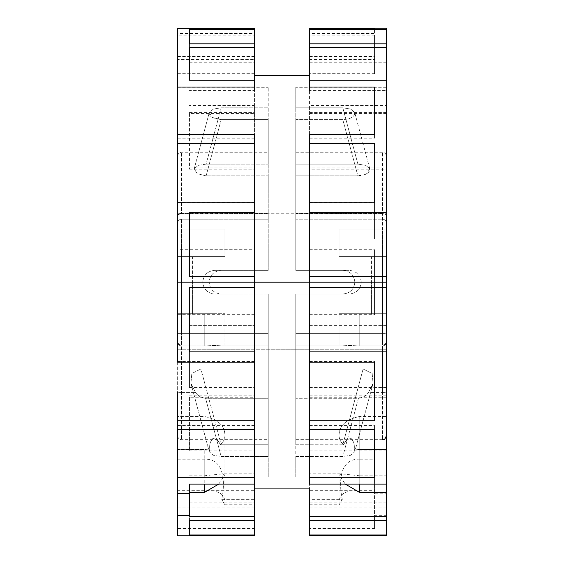 <?xml version="1.0" encoding="UTF-8"?>
<svg xmlns="http://www.w3.org/2000/svg" width="564" height="564" viewBox="0 0 564 564"><rect width="100%" height="100%" fill="white"/><g stroke="black" fill="none" stroke-linecap="round" stroke-linejoin="round"><path stroke-width="0.42" stroke-dasharray="2.82 2.11" d="M374.538 59.565L374.538 35.828L374.538 73.665L374.538 59.565L309.565 59.565L309.565 73.665L374.538 73.665M374.538 35.828L309.565 35.828L309.565 73.665L309.565 64.987L386.347 64.987L386.347 28.2M309.565 64.987L309.565 59.565M309.565 35.828L309.565 33.417L374.538 33.417L374.538 28.56L374.538 56.428L374.538 33.417M309.565 28.56L309.565 33.417M309.565 43.83L309.565 62.216L309.565 43.83M386.347 43.83L386.347 62.216L386.347 43.83M309.565 80.278L309.565 90.529L309.565 80.278L309.565 90.529L386.347 90.529L386.347 80.278L386.347 90.529M374.538 202.159L374.538 202.864L374.538 202.159M309.565 202.159L309.565 202.864L309.565 202.159M309.565 134.662L309.565 282.183L309.565 75.449L309.565 112.412L309.565 105.496L386.347 105.496L386.347 169.214L386.347 167.127L309.565 167.127L309.565 169.214L386.347 169.214M309.565 169.214L309.565 105.496M254.434 202.159L254.434 282.183L309.565 282.183L309.565 167.127M374.538 134.662L374.538 138.836L374.538 134.662M357.893 164.131L295.783 164.131L357.893 164.131L365.789 165.372L369.787 168.791L366.868 173.642L357.872 175.869L295.783 175.869L295.783 213.636L295.783 175.869L357.872 175.869L342.806 119.596L357.872 175.869C365.134 175.404 369.138 173.289 369.885 169.538L369.787 168.791L365.789 165.372L357.893 164.131L342.806 107.78L357.893 164.131M295.783 107.78L295.783 164.131L295.783 107.78L342.806 107.78L350.723 109.099L354.749 112.624L350.723 109.099L342.806 107.78L295.783 107.78L295.783 87.265L295.783 107.78M295.783 119.596L295.783 270.368L295.783 219.177L295.783 270.368L349.116 270.368L295.783 270.368L349.116 270.368L295.783 270.368L295.783 119.596L342.806 119.596C350.075 119.173 354.093 117.1 354.848 113.378L354.749 112.624L354.848 113.378C354.093 117.1 350.075 119.173 342.806 119.596L295.783 119.596M295.783 219.177L295.783 213.636L382.413 213.636L295.783 213.636L295.783 219.177L382.413 219.177L295.783 219.177M268.217 219.177L268.217 230.993L268.217 219.177L181.587 219.177L268.217 219.177L181.587 219.177L268.217 219.177L268.217 213.636L268.217 219.177M268.217 175.869L268.217 213.636L268.217 175.869L206.128 175.869L268.217 175.869L268.217 119.596L268.217 270.368L268.217 175.869M206.107 164.131L198.211 165.372L194.213 168.791L197.132 173.642L206.128 175.869L221.194 119.596L268.217 119.596L221.194 119.596L212.184 117.439L209.251 112.624L213.277 109.099L221.194 107.78L268.217 107.78L268.217 164.131L268.217 152.238L268.217 164.131L206.107 164.131L268.217 164.131L268.217 87.265L268.217 107.78L221.194 107.78L213.277 109.099L209.251 112.624L209.152 113.378C209.907 117.1 213.925 119.173 221.194 119.596L206.128 175.869L197.132 173.642L194.213 168.791L209.251 112.624L194.213 168.791L198.211 165.372L206.107 164.131L221.194 107.78L206.107 164.131M339.098 229.019L339.098 256.585L339.098 229.019L339.098 256.585L339.098 229.019L386.347 229.019L339.098 229.019L386.347 229.019L386.347 256.585L339.098 256.585L386.347 256.585L386.347 229.019L339.098 229.019M224.902 256.585L224.902 229.019L224.902 256.585L224.902 229.019L224.902 256.585L177.653 256.585L177.653 229.019L224.902 229.019L177.653 229.019L177.653 256.585L224.902 256.585M374.538 238.974L374.538 176.892L374.538 239.03L309.565 238.974M309.565 176.892L374.538 176.892M309.565 113.442L386.347 113.442M386.347 80.278L386.347 105.496M177.653 215.723L177.653 223.118A3.941 3.941 0 0 1 181.587 219.177L181.587 230.993L268.217 230.993L181.587 230.993L181.587 219.177A3.941 3.941 0 0 0 177.653 223.118L177.653 215.723A3.941 2.087 180 0 1 181.587 213.636L181.587 152.238L181.587 213.636L268.217 213.636L181.587 213.636M177.653 223.118A3.941 3.941 0 0 1 181.587 219.177A3.941 3.941 0 0 0 177.653 223.118A3.941 3.941 0 0 1 181.587 219.177A3.941 3.941 0 0 0 177.653 223.118A3.941 3.941 0 0 1 181.587 219.177M192.416 256.585L216.04 256.585L192.416 256.585L216.04 256.585L192.416 256.585L192.416 282.183L216.04 282.183L192.416 282.183L216.04 282.183L192.416 282.183L192.416 313.683L216.04 313.683L192.416 313.683L216.04 313.683L192.416 313.683L192.416 282.183L216.04 282.183L216.04 313.683L216.04 282.183L192.416 282.183L216.04 282.183L192.416 282.183L192.416 256.585M177.653 256.585L177.653 229.019L224.902 229.019L177.653 229.019L177.653 256.585M382.413 219.177A3.941 3.941 0 0 1 386.347 223.118A3.941 3.941 0 0 0 382.413 219.177A3.941 3.941 0 0 1 386.347 223.118L386.347 230.993L386.347 223.118A3.941 3.941 0 0 0 382.413 219.177L382.413 152.238L382.413 230.993L295.783 230.993L382.413 230.993L382.413 219.177A3.941 3.941 0 0 1 386.347 223.118A3.941 3.941 0 0 0 382.413 219.177A3.941 3.941 0 0 1 386.347 223.118M386.347 215.723L386.347 156.179L386.347 215.723A3.941 2.087 0 0 0 382.413 213.636A3.941 2.087 0 0 1 386.347 215.723M386.347 256.585L339.098 256.585L386.347 256.585L386.347 229.019L386.347 256.585M371.584 256.585L347.96 256.585L371.584 256.585L347.96 256.585L371.584 256.585L371.584 282.183L347.96 282.183L371.584 282.183L347.96 282.183L371.584 282.183L371.584 313.683L347.96 313.683L371.584 313.683L347.96 313.683L371.584 313.683L371.584 282.183L347.96 282.183L347.96 313.683L347.96 282.183L371.584 282.183L347.96 282.183L371.584 282.183L371.584 256.585M202.758 282.183C203.548 274.936 207.587 271.002 214.884 270.368L268.217 270.368L214.884 270.368C207.594 271.002 203.548 274.936 202.758 282.183L209.152 282.183C209.907 274.943 213.925 271.009 221.194 270.368C213.925 271.009 209.907 274.943 209.152 282.183L202.758 282.183C203.548 289.424 207.594 293.365 214.884 293.992L268.217 293.992L268.217 444.763L268.217 293.992L268.217 333.373L268.217 293.992L221.194 293.992C213.925 293.358 209.907 289.417 209.152 282.183C209.907 289.417 213.925 293.358 221.194 293.992L214.884 293.992C207.594 293.365 203.548 289.424 202.758 282.183L181.587 282.183L202.758 282.183M177.653 202.159L177.653 282.183L177.653 230.993L177.653 282.183L181.587 282.183L181.587 230.993L181.587 333.373L268.217 333.373L268.217 444.763L221.194 444.763L268.217 444.763L268.217 333.373L181.587 333.373L181.587 345.182L268.217 345.182L221.419 345.182L204.231 345.958L181.587 345.958L204.231 345.958L221.419 345.182L268.217 345.182L181.587 345.182A3.941 3.941 0 0 1 177.653 341.248A3.941 3.941 0 0 0 181.587 345.182A3.941 3.941 0 0 1 177.653 341.248A3.941 3.941 0 0 0 181.587 345.182L181.587 282.183L177.653 282.183L177.653 213.27L177.653 282.183L386.347 282.183L386.347 167.127M386.347 87.265L386.347 282.183L386.347 87.265L295.783 87.265M309.565 249.697L374.538 249.697L374.538 282.183L386.347 282.183L354.848 282.183C354.093 289.417 350.075 293.358 342.806 293.992L349.116 293.992C356.406 293.365 360.452 289.424 361.242 282.183C360.452 289.424 356.406 293.365 349.116 293.992L295.783 293.992L295.783 345.182L295.783 293.992L349.116 293.992L295.783 293.992L295.783 444.763L295.783 293.992L342.806 293.992C350.075 293.358 354.093 289.417 354.848 282.183L361.242 282.183C360.452 274.936 356.406 271.002 349.116 270.368C356.406 271.002 360.452 274.936 361.242 282.183L354.848 282.183C354.093 274.943 350.075 271.009 342.806 270.368C350.075 271.009 354.093 274.943 354.848 282.183L386.347 282.183L386.347 213.27L386.347 535.8M216.04 256.585L216.04 282.183L216.04 256.585M347.96 256.585L347.96 282.183L347.96 256.585M177.653 362.208L177.653 313.683L224.902 313.683L177.653 313.683L204.231 313.683L177.653 313.683L177.653 341.967C177.871 344.378 179.183 345.704 181.587 345.958L181.587 439.687L181.587 345.958C179.183 345.704 177.871 344.378 177.653 341.967L177.653 459.188L177.653 451.947L177.653 458.863L254.434 458.863L254.434 451.947L254.434 488.91L254.434 249.697L177.653 249.697L177.653 282.183L309.565 282.183L309.565 488.91L309.565 282.183L374.538 282.183L374.538 249.697M177.653 143.623L177.653 282.183L209.152 282.183L177.653 282.183L177.653 349.264L177.653 282.183L177.653 333.373L177.653 282.183L386.347 282.183L386.347 349.264L386.347 282.183L382.413 282.183L386.347 282.183L386.347 450.918L309.565 450.918M309.565 458.863L374.538 458.863L374.538 451.947L374.538 493.239L386.347 493.239L386.347 416.458L359.769 416.458L386.347 416.458L386.347 282.183L354.848 282.183L386.347 282.183L374.538 282.183L374.538 314.67L374.538 282.183L309.565 282.183L309.565 362.208M189.462 80.278L189.462 73.665M189.462 113.442L189.462 169.214L189.462 113.442L254.434 113.442L254.434 169.214L254.434 167.127L189.462 167.127M189.462 43.83L189.462 62.216L189.462 43.83M189.462 276.762L189.462 212.515M189.462 64.987L254.434 64.987L254.434 73.665L254.434 59.565L177.653 59.565L177.653 176.892L254.434 176.892L254.434 167.127M177.653 458.863L177.653 282.183L254.434 282.183L254.434 75.449L254.434 112.412L254.434 105.496L189.462 105.496M254.434 43.83L254.434 62.216L254.434 43.83M254.434 80.278L254.434 90.529L254.434 80.278L254.434 90.529L189.462 90.529M254.434 134.662L254.434 143.623M177.653 87.265L268.217 87.265M254.434 64.987L254.434 59.565M254.434 113.442L254.434 105.496M177.653 73.665L254.434 73.665L254.434 35.828L177.653 35.828L177.653 59.565M177.653 35.828L177.653 33.417L254.434 33.417L254.434 35.828M254.434 28.56L254.434 33.417M177.653 28.56L177.653 33.417M177.653 176.892L177.653 239.03L254.434 239.03L254.434 176.892M254.434 249.697L254.434 238.974M177.653 249.697L177.653 238.974M177.653 507.938L254.434 507.938L254.434 530.943L177.653 530.943L177.653 507.938L177.653 535.8M254.434 507.938L254.434 535.8M177.653 391.874A3.941 0.564 0 0 0 181.587 392.438A3.941 0.564 180 0 1 177.653 391.874L177.653 435.753L177.653 391.874L177.653 416.458L204.231 416.458L177.653 416.458L177.653 528.531L254.434 528.531L254.434 530.943M177.653 530.943L177.653 528.531M254.434 362.208L254.434 361.503L254.434 362.208M254.434 429.697L254.434 425.524L254.434 429.697M254.434 484.088L254.434 458.863M254.434 520.53L254.434 502.143L254.434 520.53M177.653 459.188L204.231 459.188C225.135 458.328 225.149 483.616 221.708 499.373L224.839 504.794L254.434 504.794L254.434 490.694L254.434 528.531M254.434 504.794L254.434 490.694L177.653 490.694M177.653 491.068L204.231 491.068L204.231 449.522L177.653 449.522L204.231 449.522L209.773 449.071L209.251 451.743L213.277 455.268L221.194 456.579L268.217 456.579L268.217 477.095L268.217 456.579L221.194 456.579L205.585 398.283C201.348 397.909 197.985 395.956 195.511 392.438L190.949 383.379L195.511 392.438C197.985 395.956 201.348 397.909 205.585 398.283L268.217 398.283L268.217 456.579L268.217 398.283L268.217 439.687L268.217 398.283L205.585 398.283L221.194 456.579L213.277 455.268L209.251 451.743L190.949 383.379L191.816 373.509L200.904 368.99L191.816 373.509L190.949 383.379L209.251 451.743L209.773 449.071L204.231 449.522L204.231 484.088M189.462 516.575L189.462 484.088M224.839 504.794L224.902 502.658C224.909 493.711 218.021 489.848 204.231 491.068M177.653 477.095L268.217 477.095M189.462 520.53L189.462 502.143L189.462 520.53M218.719 484.088L224.902 475.17L222.66 473.838L254.434 473.838M189.462 475.804L204.231 475.804L222.66 473.838M189.462 351.844L189.462 287.605M177.653 429.697L177.653 425.524L177.653 429.697M221.708 499.373L254.434 499.373M177.653 314.67L254.434 314.67M189.462 325.386L189.462 387.475L189.462 325.386L254.434 325.386M189.462 387.475L254.434 387.475M189.462 397.239L189.462 450.918L189.462 397.239L254.434 397.239M189.462 450.918L254.434 450.918M309.565 420.744L309.565 429.697M309.565 499.373L309.565 490.694L309.565 499.373L342.292 499.373C338.851 483.616 338.865 458.328 359.769 459.188L359.769 416.458C346.077 419.348 339.183 425.63 339.098 435.295C339.042 438.926 340.614 442.091 343.807 444.792C345.14 440.872 347.6 438.792 351.182 438.531C353.741 441.365 354.749 444.883 354.227 449.071L359.769 449.522L386.347 449.522L386.347 477.095L386.347 449.522L359.769 449.522L354.227 449.071C354.749 444.883 353.741 441.365 351.182 438.531C347.6 438.792 345.14 440.872 343.807 444.792C340.614 442.091 339.042 438.926 339.098 435.295C339.183 425.63 346.077 419.348 359.769 416.458L359.769 475.804L341.34 473.838L309.565 473.838L309.565 484.088M224.902 502.658L224.902 435.295C224.817 425.63 217.923 419.348 204.231 416.458C217.923 419.348 224.817 425.63 224.902 435.295C224.958 438.926 223.386 442.091 220.193 444.792C218.86 440.872 216.4 438.792 212.818 438.531C210.259 441.365 209.251 444.883 209.773 449.071C209.251 444.883 210.259 441.365 212.818 438.531C216.4 438.792 218.86 440.872 220.193 444.792C223.386 442.091 224.958 438.926 224.902 435.295L224.902 475.17M220.193 444.792L221.194 444.763L200.904 368.99L268.217 368.99L200.904 368.99L221.194 444.763L220.193 444.792M359.769 484.088L359.769 449.522L359.769 491.068L374.538 491.068L374.538 490.694L309.565 490.694L309.565 528.531L374.538 528.531L374.538 515.672L386.347 515.672M309.565 535.8L309.565 528.531M309.565 520.53L309.565 502.143L309.565 520.53M177.653 282.183L386.347 282.183L177.653 282.183M374.538 362.208L374.538 361.503L374.538 362.208M374.538 429.697L374.538 425.524L374.538 429.697M359.769 475.804L386.347 475.804M341.34 473.838L339.098 475.17L345.281 484.088M386.347 520.53L386.347 502.143L386.347 520.53M309.565 530.943L386.347 530.943M309.565 504.794L339.161 504.794L339.098 502.658C339.091 493.711 345.979 489.848 359.769 491.068M374.538 490.694L374.538 528.531M342.292 499.373L339.161 504.794M359.769 459.188L374.538 459.188M374.538 493.239L374.538 458.863M386.347 493.239L386.347 450.918M309.565 397.239L386.347 397.239M309.565 387.475L386.347 387.475M309.565 325.386L386.347 325.386M309.565 314.67L374.538 314.67M224.902 313.683L224.902 345.182L224.902 313.683M339.098 502.658L339.098 475.17M374.538 491.068L374.538 515.672M177.653 313.683L177.653 341.248A3.941 3.941 0 0 0 181.587 345.182A3.941 3.941 0 0 1 177.653 341.248L177.653 313.683M295.783 444.763L343.807 444.792L295.783 444.763L295.783 345.182L295.783 444.763M295.783 477.095L295.783 456.579L295.783 477.095L386.347 477.095M295.783 456.579L342.806 456.579L350.723 455.268L354.749 451.743L350.723 455.268L342.806 456.579L295.783 456.579L295.783 398.283L295.783 456.579M354.848 450.981L354.227 449.071L354.848 450.981M358.415 398.283C362.652 397.909 366.015 395.956 368.489 392.438L382.413 392.438L382.413 439.687L382.413 345.958L359.769 345.958L342.581 345.182L295.783 345.182L342.581 345.182L359.769 345.958L382.413 345.958C384.817 345.704 386.129 344.378 386.347 341.967L386.347 435.753L386.347 313.683L339.098 313.683L339.098 345.182L359.769 345.182L339.098 345.182L339.098 313.683L386.347 313.683L386.347 341.967C386.129 344.378 384.817 345.704 382.413 345.958L382.413 392.438A3.941 0.564 0 0 0 386.347 391.874A3.941 0.564 180 0 1 382.413 392.438L368.489 392.438L373.051 383.379L368.489 392.438C366.015 395.956 362.652 397.909 358.415 398.283L295.783 398.283L358.415 398.283L342.806 456.579L358.415 398.283M363.096 368.99L372.184 373.509L373.051 383.379L354.749 451.743L373.051 383.379L372.184 373.509L363.096 368.99L295.783 368.99L363.096 368.99L342.806 444.763L363.096 368.99M361.242 282.183L382.413 282.183L382.413 230.993L386.347 230.993L382.413 230.993L382.413 333.373L295.783 333.373L382.413 333.373L382.413 282.183L361.242 282.183M382.413 345.182L295.783 345.182L382.413 345.182A3.941 3.941 0 0 0 386.347 341.248A3.941 3.941 0 0 1 382.413 345.182A3.941 3.941 0 0 0 386.347 341.248L386.347 313.683L359.769 313.683L386.347 313.683L386.347 341.248A3.941 3.941 0 0 1 382.413 345.182L382.413 333.373L382.413 345.182A3.941 3.941 0 0 0 386.347 341.248M339.098 313.683L359.769 313.683L339.098 313.683M386.347 365.021L386.347 349.264L386.347 365.021L177.653 365.021L177.653 349.264L386.347 349.264L177.653 349.264L177.653 365.021L386.347 365.021M177.653 230.993L181.587 230.993L177.653 230.993M204.231 475.804L204.231 459.188M181.587 392.438L195.511 392.438L181.587 392.438M204.231 313.683L204.231 345.958L204.231 313.683M177.653 333.373L181.587 333.373L177.653 333.373M359.769 313.683L359.769 345.958L359.769 313.683M382.413 333.373L386.347 333.373L382.413 333.373M309.565 56.428L374.538 56.428M309.565 62.216L386.347 62.216M309.565 202.864L374.538 202.864M309.565 138.836L374.538 138.836M177.653 156.179C177.886 153.782 179.197 152.47 181.587 152.238L268.217 152.238M309.565 239.03L374.538 239.03M309.565 112.412L386.347 112.412M369.787 168.791L354.749 112.624L369.787 168.791M295.783 152.238L382.413 152.238C384.803 152.47 386.114 153.782 386.347 156.179M177.653 213.27L386.347 213.27M189.462 169.214L254.434 169.214M189.462 112.412L254.434 112.412M189.462 62.216L254.434 62.216M177.653 56.428L254.434 56.428M177.653 138.836L254.434 138.836M177.653 202.864L254.434 202.864M177.653 239.03L254.434 239.03M189.462 502.143L254.434 502.143M177.653 361.503L254.434 361.503M177.653 425.524L254.434 425.524M177.653 451.947L254.434 451.947M189.462 395.145L254.434 395.145M189.462 325.336L254.434 325.336M177.653 435.753C177.886 438.143 179.197 439.455 181.587 439.687L268.217 439.687M309.565 361.503L374.538 361.503M309.565 425.524L374.538 425.524M309.565 502.143L386.347 502.143M309.565 507.938L386.347 507.938M309.565 451.947L374.538 451.947M309.565 395.145L386.347 395.145M309.565 325.336L386.347 325.336M295.783 439.687L382.413 439.687"/><path stroke-width="0.85" d="M374.538 28.56L374.538 28.2L386.347 28.2L386.347 29.37L309.565 29.37L309.565 28.56L374.538 28.56L374.538 28.2M309.565 29.37L309.565 43.83L386.347 43.83L386.347 29.37M386.347 43.83L386.347 47.792L309.565 47.792L309.565 43.83M309.565 73.665L309.565 80.278L386.347 80.278L386.347 47.792M309.565 90.529L309.565 47.792M386.347 64.987L386.347 212.515L309.565 212.515L309.565 202.159L374.538 202.159L374.538 143.623L374.538 202.159M309.565 87.032L374.538 87.032L374.538 134.662L374.538 87.032M309.565 202.159L309.565 134.662L374.538 134.662M309.565 143.623L374.538 143.623M309.565 212.515L309.565 282.183L386.347 282.183L386.347 287.605L309.565 287.605L309.565 473.838M309.565 276.762L386.347 276.762L386.347 212.515M386.347 276.762L386.347 282.183L309.565 282.183L309.565 287.605M189.462 73.665L189.462 47.792L189.462 80.278L254.434 80.278L254.434 47.792L189.462 47.792M189.462 43.83L189.462 29.37L189.462 43.83L254.434 43.83L254.434 29.37L189.462 29.37M189.462 212.515L189.462 276.762L254.434 276.762L254.434 212.515L189.462 212.515M254.434 73.665L254.434 75.449L309.565 75.449M254.434 75.449L254.434 87.032L177.653 87.032L177.653 28.56L254.434 28.56L254.434 29.37M254.434 90.529L254.434 87.032M177.653 134.662L254.434 134.662L254.434 202.159L254.434 143.623L177.653 143.623L177.653 202.159L177.653 87.032M254.434 212.515L254.434 202.159L177.653 202.159L177.653 282.183L309.565 282.183L254.434 282.183L254.434 490.694M254.434 43.83L254.434 47.792M254.434 276.762L254.434 282.183L177.653 282.183L177.653 362.208L254.434 362.208M177.653 391.874L177.653 535.8L254.434 535.8L254.434 520.53L189.462 520.53L189.462 534.989L254.434 534.989M177.653 515.672L189.462 515.672L189.462 516.575L254.434 516.575L254.434 520.53M254.434 516.575L254.434 484.088L189.462 484.088L189.462 515.672M189.462 492.534L204.231 492.534L218.719 484.088M189.462 534.989L189.462 520.53M254.434 287.605L189.462 287.605L189.462 351.844L254.434 351.844M177.653 420.744L254.434 420.744M177.653 429.697L254.434 429.697M177.653 477.327L254.434 477.327M177.653 493.239L189.462 493.239M254.434 488.91L309.565 488.91L309.565 490.694M309.565 534.989L386.347 534.989L386.347 535.8L309.565 535.8L309.565 488.91M374.538 429.697L374.538 477.327L374.538 429.697L309.565 429.697L309.565 484.088L386.347 484.088L386.347 520.53L309.565 520.53M374.538 420.744L309.565 420.744L309.565 362.208L374.538 362.208L374.538 420.744L374.538 362.208M309.565 351.844L386.347 351.844L386.347 287.605M386.347 351.844L386.347 484.088M309.565 477.327L374.538 477.327M309.565 516.575L386.347 516.575M359.769 484.088L359.769 492.534L345.281 484.088M359.769 492.534L386.347 492.534M386.347 534.989L386.347 520.53M177.653 215.723A3.941 2.087 0 0 1 181.587 213.636M204.231 484.088L204.231 492.534M382.413 439.687C383.576 438.891 384.387 441.231 386.347 435.753"/></g></svg>
